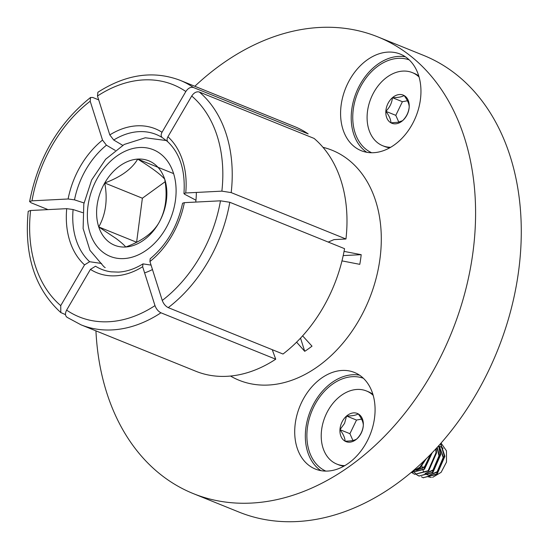 <?xml version="1.0" encoding="UTF-8"?>
<svg xmlns="http://www.w3.org/2000/svg" width="549" height="549" viewBox="0 0 549 549"><rect width="100%" height="100%" fill="white"/><g stroke="black" fill="none" stroke-linecap="round" stroke-linejoin="round"><path stroke-width="0.82" d="M81.032 324.836L195.787 371.234A131.911 95.931 -68 0 0 226.881 376.312A131.911 95.931 -68 0 0 275.722 359.204L160.96 312.8A131.911 95.931 112 0 1 112.12 329.915A131.911 95.931 112 0 1 81.032 324.836L66.937 317.253M272.27 349.692L275.722 359.204M283.003 354.03A131.911 95.931 -68 0 0 344.552 248.67L229.798 202.272L220.478 200.817L184.34 202.656L182.57 203.219C177.581 226.332 166.779 244.854 150.172 258.785L149.932 261.55L162.264 300.454C163.561 303.865 165.558 306.253 168.241 307.632L283.003 354.03M199.314 92.012A131.911 95.931 112 0 1 231.191 192.603L345.952 239A131.911 95.931 -68 0 0 314.069 138.41L199.314 92.012C196.528 91.312 193.996 92.651 191.725 96.013L167.919 136.756C166.718 139.069 166.766 140.832 168.076 142.054M345.952 239L334.005 239.611L328.22 242.068M308.181 133.908A131.911 95.931 -68 0 0 294.683 126.641L179.921 80.243A131.911 95.931 112 0 1 193.426 87.511L308.181 133.908M95.938 330.862A246.295 179.118 -68 0 0 193.289 493.599L238.98 512.073A246.295 179.118 -68 0 0 297.03 521.55A246.295 179.118 -68 0 0 510.138 312.923A246.295 179.118 -68 0 0 423.622 55.401L377.932 36.927A246.295 179.118 -68 0 0 319.882 27.45A246.295 179.118 -68 0 0 194.826 86.268M359.506 375.159A52.1 37.888 -68 0 0 352.767 374.747A52.1 37.888 -68 0 0 308.826 415.106A52.1 37.888 -68 0 0 320.897 470.651M327.643 471.063A52.1 37.888 112 0 1 315.366 469.052A52.1 37.888 112 0 1 297.064 414.584A52.1 37.888 112 0 1 342.137 370.451A52.1 37.888 112 0 1 354.421 372.455A52.1 37.888 112 0 1 372.723 426.93A52.1 37.888 112 0 1 327.643 471.063M405.382 56.808A52.1 37.888 -68 0 0 398.643 56.396A52.1 37.888 -68 0 0 354.702 96.754A52.1 37.888 -68 0 0 366.773 152.293M373.519 152.704A52.1 37.888 112 0 1 361.242 150.701A52.1 37.888 112 0 1 342.94 96.226A52.1 37.888 112 0 1 388.013 52.1A52.1 37.888 112 0 1 400.296 54.104A52.1 37.888 112 0 1 418.599 108.578A52.1 37.888 112 0 1 373.519 152.704M371.687 152.746A50.096 36.433 112 0 1 355.203 100.096A50.096 36.433 112 0 1 398.361 58.331A50.096 36.433 112 0 1 409.231 59.896M325.811 471.097A50.096 36.433 112 0 1 309.327 418.455A50.096 36.433 112 0 1 352.485 376.683A50.096 36.433 112 0 1 363.356 378.254M193.289 493.599A246.295 179.118 -68 0 0 251.339 503.076A246.295 179.118 -68 0 0 464.447 294.449A246.295 179.118 -68 0 0 377.932 36.927M151.057 265.098L142.994 263.884C134.697 268.948 126.49 271.693 118.351 272.105L111.234 271.844A72.743 52.903 -68 0 1 95.526 266.224L90.42 269.387L66.621 310.13C64.844 313.699 65.146 316.176 67.527 317.569M302.616 335.851L312.004 346.151A104.413 75.934 112 0 1 304.722 351.326L296.597 342.164M341.979 260.885L359.794 264.344A104.413 75.934 112 0 0 361.194 254.674L344.058 251.394M66.621 310.13A125.234 91.072 -68 0 0 108.805 321.741A125.234 91.072 -68 0 0 154.983 305.621L142.651 266.725A77.677 56.485 112 0 1 115.42 275.824A77.677 56.485 112 0 1 90.42 269.387M154.983 305.621C156.28 309.032 158.277 311.427 160.96 312.8M142.994 263.884L142.651 266.725M167.919 136.756A77.677 56.485 112 0 1 185.74 192.987L221.871 191.141A125.234 91.072 -68 0 0 191.725 96.013M109.8 134.917A77.677 56.485 112 0 1 162.03 132.254L185.837 91.511A125.234 91.072 -68 0 0 97.475 96.02L109.8 134.917L113.712 140.022L122.702 145.313M195.952 200.2L184.622 194.243L183.963 193.571L185.74 192.987M167.623 141.601L162.195 137.552A72.743 52.903 -68 0 0 113.712 140.022M231.191 192.603L221.871 191.141M193.426 87.511C190.64 86.811 188.115 88.149 185.837 91.511M179.921 80.243C153.315 70.286 125.968 74.293 97.894 92.259L97.475 96.02M162.03 132.254C160.83 134.567 160.884 136.33 162.195 137.552M30.586 210.5A125.234 91.072 -68 0 0 60.733 305.628L84.539 264.886A77.677 56.485 112 0 1 66.717 208.661L30.586 210.5L28.219 211.276C24.019 255.079 34.882 288.843 60.802 312.566L65.496 314.625M66.717 208.661L73.099 209.533L82.721 212.662M73.099 209.533A72.743 52.903 -68 0 0 89.645 261.722L101.572 263.472M60.733 305.628L60.809 312.566M89.645 261.722L84.539 264.886M102.519 140.091L90.194 101.194A125.234 91.072 -68 0 0 31.979 200.831L68.11 198.985A77.677 56.485 112 0 1 102.519 140.091L106.437 145.197A72.743 52.903 -68 0 0 74.499 199.857L84.004 202.952M90.194 101.194L90.537 97.496L92.712 97.454L98.69 99.87M47.996 209.615L31.156 202.807L29.619 201.586L31.979 200.831M115.221 150.371L106.437 145.197M74.499 199.857L68.11 198.985M343.207 255.587L361.194 254.674M304.722 351.326L300.536 338.115M341.958 422.133A15.18 11.042 -68 0 0 339.961 429.675A15.18 11.042 -68 0 0 345.047 441.17A15.18 11.042 -68 0 0 356.726 439.022A15.18 11.042 -68 0 0 363.321 425.379A15.18 11.042 -68 0 0 358.236 413.884A15.18 11.042 -68 0 0 346.556 416.032A15.18 11.042 -68 0 0 341.958 422.133M344.552 423.375L339.961 429.675C343.324 434.156 345.019 437.985 345.047 441.17C350.591 441.142 354.482 440.428 356.726 439.022C360.604 435.158 362.8 430.608 363.321 425.379C363.321 422.263 361.626 418.434 358.236 413.884C356.061 415.277 352.17 415.991 346.556 416.032L344.552 423.375M372.908 394.36A39.446 28.685 -68 0 0 370.451 392.761A39.446 28.685 -68 0 0 368.098 391.636L366.423 390.957A39.446 28.685 -68 0 0 325.742 415.126A39.446 28.685 -68 0 0 334.506 462.972A39.446 28.685 -68 0 0 336.853 464.097A39.446 28.685 -68 0 0 344.772 465.641M373.196 395.349A39.446 28.685 -68 0 0 368.777 392.082A39.446 28.685 -68 0 0 366.423 390.957M439.351 446.447A15.454 11.241 112 0 1 440.675 446.859A15.454 11.241 112 0 1 441.602 447.298A15.454 11.241 112 0 1 443.105 448.375L440.675 446.859M441.039 443.091L446.474 450.846L446.509 462.073L441.115 472.346L432.598 477.362M431.336 477.479L427.04 476.511M422.051 462.766L421.996 463.26M421.961 465.827L422.346 468.407M423.046 470.445L423.554 471.433M426.504 474.391L427.108 474.7M427.369 474.81L428.488 475.159M429.174 475.283L437.69 471.927L443.709 457.763L439.557 446.989M438.926 446.474L438.37 446.097M426.841 474.604L428.652 475.07M429.448 475.132L437.169 471.715L443.187 457.55L439.715 447.435M439.035 446.783L438.287 446.186M424.995 473.595L433.511 470.239L439.523 456.068L437.196 447.387M425.269 473.437L432.983 470.026L439.001 455.855L436.963 447.641M414.818 469.738L415.936 470.088M416.629 470.212L425.139 466.856L431.102 453.858M414.488 469.601L416.101 469.999M416.897 470.054L424.617 466.643L430.491 454.483M411.517 472.147L412.793 473.231M413.026 473.396L414.783 474.329L428.138 470.719L436.009 452.719L435.796 448.91M413.411 470.541L413.665 471.056M413.843 471.371L415.195 473.3M415.408 473.533L416.972 474.926M417.213 475.091L418.969 476.024L432.324 472.414L440.195 454.407L438.644 445.788M417.501 475.132L419.23 476.127M412.409 471.392L419.772 467.336L425.159 459.801M411.97 471.769L420.294 467.549L426.216 458.765M410.865 472.744L423.958 469.031L431.665 453.282M410.83 472.73L424.48 469.237L432.269 452.651M414.783 474.329L428.666 470.932L436.53 452.932L436.215 448.458M418.969 476.024L432.845 472.62L440.717 454.62L438.926 445.472M421.399 476.779L423.149 477.712L436.51 474.103L444.374 456.102L440.497 443.702M422.558 477.383L423.416 477.815M423.149 477.712L437.031 474.315L444.903 456.308L440.669 443.517M336.853 464.097L338.527 464.77A39.446 28.685 -68 0 0 343.88 466.156M361.578 419.127L356.514 420.06L349.919 433.696L352.911 440.47M356.514 420.06L346.556 416.032M349.919 433.696L339.961 429.675M396.646 123.69A15.18 11.042 -68 0 0 402.595 120.67A15.18 11.042 -68 0 0 409.197 107.028A15.18 11.042 -68 0 0 404.112 95.533A15.18 11.042 -68 0 0 392.432 97.681A15.18 11.042 -68 0 0 385.837 111.323A15.18 11.042 -68 0 0 390.922 122.818A15.18 11.042 -68 0 0 396.646 123.69M398.052 122.269L402.595 120.67C406.466 116.841 408.662 112.298 409.197 107.028C409.197 103.912 407.502 100.076 404.112 95.533C401.902 96.926 398.011 97.64 392.432 97.681C391.938 102.869 389.742 107.419 385.837 111.323C389.2 115.798 390.895 119.634 390.922 122.818L398.052 122.269M419.072 76.997A39.446 28.685 -68 0 0 412.299 72.605A39.446 28.685 -68 0 0 367.171 114.748A39.446 28.685 -68 0 0 382.728 145.739L384.403 146.418A39.446 28.685 -68 0 0 389.756 147.798M382.728 145.739A39.446 28.685 -68 0 0 390.648 147.29M418.784 76.009A39.446 28.685 -68 0 0 413.973 73.285L412.299 72.605M407.454 100.776L402.39 101.702L395.795 115.345L398.787 122.118M402.39 101.702L392.432 97.681M395.795 115.345L385.837 111.323M109.244 242.226A45.546 33.125 -68 0 0 125.748 247.002A45.546 33.125 -68 0 0 158.723 223.1A45.546 33.125 -68 0 0 164.7 179.146A45.546 33.125 -68 0 0 137.71 159.093A45.546 33.125 -68 0 0 104.735 182.989A45.546 33.125 -68 0 0 98.758 226.95A45.546 33.125 -68 0 0 109.244 242.226M116.134 238.547C120.753 242.027 123.957 244.847 125.748 247.002C141.711 241.155 152.697 233.188 158.723 223.1C165.764 210.624 167.754 195.972 164.7 179.146C160.768 174.507 151.771 167.822 137.71 159.093C131.877 169.037 120.883 177.004 104.735 182.989C107.824 199.562 105.827 214.213 98.758 226.95L116.134 238.547M165.119 181.733L142.383 198.216L136.598 242.315M173.614 173.608L137.71 159.093M142.383 198.216L104.735 182.989M136.406 242.171L98.758 226.95M230.511 376.044A124.053 90.214 -68 0 0 268.351 385.041A124.053 90.214 -68 0 0 377.273 273.635A124.053 90.214 -68 0 0 322.99 147.317M184.34 202.656A77.677 56.485 112 0 1 149.932 261.55M162.264 300.454A125.234 91.072 -68 0 0 220.478 200.817M229.798 202.272A131.911 95.931 112 0 1 168.241 307.632M160.13 153.569A57.521 41.834 112 0 1 165.825 228.377A57.521 41.834 112 0 1 103.329 252.526A57.521 41.834 112 0 1 97.633 177.718A57.521 41.834 112 0 1 160.13 153.569M196.343 192.445A70.636 51.373 112 0 1 195.753 202.073M152.464 269.538A70.636 51.373 112 0 1 144.607 272.887M167.898 141.903C180.127 153.59 185.48 170.814 183.956 193.571M90.537 97.489C58.379 123.292 38.073 157.988 29.619 201.586M166.182 140.523L145.286 137.772L124.218 144.456L105.669 159.21L91.662 179.955L83.805 204.043L83.119 228.494L89.947 250.33L103.864 266.69L105.188 267.637"/></g></svg>
